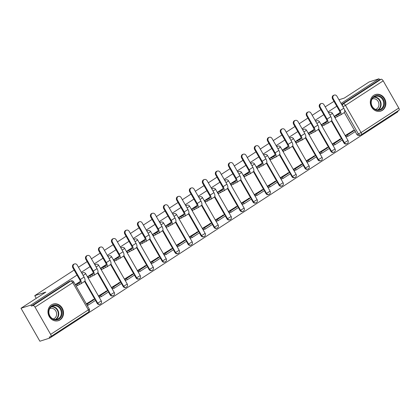 <?xml version="1.0" encoding="UTF-8"?>
<svg xmlns="http://www.w3.org/2000/svg" width="420" height="420" viewBox="0 0 420 420"><rect width="100%" height="100%" fill="white"/><g stroke="black" fill="none" stroke-linecap="round" stroke-linejoin="round"><path stroke-width="0.63" d="M82.068 273.562A2.231 1.969 -107.7 0 1 82.667 272.921A2.231 1.969 -107.7 0 1 83.092 272.722L82.546 272.895A2.231 1.969 72.3 0 0 82.12 273.1A2.231 1.969 72.3 0 0 81.9 273.268M95.051 265.12A2.231 1.969 -107.7 0 1 95.655 264.479A2.231 1.969 -107.7 0 1 96.075 264.28L95.529 264.453A2.231 1.969 72.3 0 0 95.109 264.658A2.231 1.969 72.3 0 0 94.883 264.826M108.04 256.678A2.231 1.969 -107.7 0 1 108.644 256.037A2.231 1.969 -107.7 0 1 109.064 255.838L108.517 256.011A2.231 1.969 72.3 0 0 108.098 256.211A2.231 1.969 72.3 0 0 107.872 256.384M121.028 248.236A2.231 1.969 -107.7 0 1 121.627 247.595A2.231 1.969 -107.7 0 1 122.047 247.396L121.501 247.569A2.231 1.969 72.3 0 0 121.081 247.769A2.231 1.969 72.3 0 0 120.86 247.942M134.012 239.794A2.231 1.969 -107.7 0 1 134.615 239.153A2.231 1.969 -107.7 0 1 135.035 238.954L134.489 239.127A2.231 1.969 72.3 0 0 134.069 239.327A2.231 1.969 72.3 0 0 133.844 239.5M147 231.352A2.231 1.969 -107.7 0 1 147.599 230.711A2.231 1.969 -107.7 0 1 148.024 230.512L147.478 230.685A2.231 1.969 72.3 0 0 147.053 230.885A2.231 1.969 72.3 0 0 146.832 231.058M159.983 222.91A2.231 1.969 -107.7 0 1 160.587 222.269A2.231 1.969 -107.7 0 1 161.007 222.07L160.461 222.243A2.231 1.969 72.3 0 0 160.041 222.442A2.231 1.969 72.3 0 0 159.815 222.616M172.972 214.468A2.231 1.969 -107.7 0 1 173.576 213.827A2.231 1.969 -107.7 0 1 173.996 213.623L173.45 213.801A2.231 1.969 72.3 0 0 173.03 214.001A2.231 1.969 72.3 0 0 172.804 214.174M185.96 206.021A2.231 1.969 -107.7 0 1 186.559 205.385A2.231 1.969 -107.7 0 1 186.984 205.18L186.438 205.359A2.231 1.969 72.3 0 0 186.013 205.559A2.231 1.969 72.3 0 0 185.792 205.732M198.944 197.578A2.231 1.969 -107.7 0 1 199.547 196.938A2.231 1.969 -107.7 0 1 199.967 196.739L199.421 196.917A2.231 1.969 72.3 0 0 199.001 197.117A2.231 1.969 72.3 0 0 198.776 197.284M211.932 189.137A2.231 1.969 -107.7 0 1 212.536 188.496A2.231 1.969 -107.7 0 1 212.956 188.297L212.41 188.47A2.231 1.969 72.3 0 0 211.99 188.674A2.231 1.969 72.3 0 0 211.764 188.843M224.921 180.695A2.231 1.969 -107.7 0 1 225.519 180.054A2.231 1.969 -107.7 0 1 225.939 179.855L225.398 180.028A2.231 1.969 72.3 0 0 224.973 180.233A2.231 1.969 72.3 0 0 224.753 180.401M237.904 172.253A2.231 1.969 -107.7 0 1 238.508 171.612A2.231 1.969 -107.7 0 1 238.928 171.412L238.382 171.586A2.231 1.969 72.3 0 0 237.962 171.785A2.231 1.969 72.3 0 0 237.736 171.959M250.892 163.81A2.231 1.969 -107.7 0 1 251.491 163.17A2.231 1.969 -107.7 0 1 251.916 162.971L251.37 163.144A2.231 1.969 72.3 0 0 250.945 163.343A2.231 1.969 72.3 0 0 250.724 163.517M263.875 155.369A2.231 1.969 -107.7 0 1 264.479 154.728A2.231 1.969 -107.7 0 1 264.899 154.528L264.353 154.702A2.231 1.969 72.3 0 0 263.933 154.901A2.231 1.969 72.3 0 0 263.708 155.075M276.864 146.927A2.231 1.969 -107.7 0 1 277.468 146.286A2.231 1.969 -107.7 0 1 277.888 146.087L277.342 146.26A2.231 1.969 72.3 0 0 276.922 146.459A2.231 1.969 72.3 0 0 276.696 146.633M289.853 138.484A2.231 1.969 -107.7 0 1 290.451 137.844A2.231 1.969 -107.7 0 1 290.876 137.645L290.33 137.818A2.231 1.969 72.3 0 0 289.905 138.017A2.231 1.969 72.3 0 0 289.685 138.191M302.836 130.042A2.231 1.969 -107.7 0 1 303.44 129.402A2.231 1.969 -107.7 0 1 303.86 129.197L303.314 129.376A2.231 1.969 72.3 0 0 302.894 129.575A2.231 1.969 72.3 0 0 302.668 129.749M315.824 121.595A2.231 1.969 -107.7 0 1 316.428 120.96A2.231 1.969 -107.7 0 1 316.848 120.755L316.302 120.934A2.231 1.969 72.3 0 0 315.882 121.133A2.231 1.969 72.3 0 0 315.656 121.306M328.813 113.153A2.231 1.969 -107.7 0 1 329.411 112.513A2.231 1.969 -107.7 0 1 329.837 112.313L329.291 112.492A2.231 1.969 72.3 0 0 328.865 112.691A2.231 1.969 72.3 0 0 328.645 112.859M382.379 110.334A8.694 7.686 72.3 0 0 385.04 99.53A8.694 7.686 72.3 0 0 375.433 94.558A8.694 7.686 72.3 0 0 373.79 95.335A8.694 7.686 72.3 0 0 371.128 106.139A8.694 7.686 72.3 0 0 380.735 111.116A8.694 7.686 72.3 0 0 382.379 110.334M60.044 319.882A8.694 7.686 72.3 0 0 62.706 309.078A8.694 7.686 72.3 0 0 53.099 304.106A8.694 7.686 72.3 0 0 51.455 304.883A8.694 7.686 72.3 0 0 48.794 315.688A8.694 7.686 72.3 0 0 58.401 320.665A8.694 7.686 72.3 0 0 60.044 319.882M77.033 275.084L30.875 305.093L21 308.254L39.884 341.229L49.76 338.069L397.897 111.746L397.567 111.169M338.971 99.776L344.332 98.059L369.138 81.931L379.013 78.771L341.066 103.441M336.767 106.234L328.083 111.883M323.778 114.676L315.094 120.325M310.795 123.123L302.106 128.767M297.806 131.565L289.123 137.209M284.818 140.007L276.134 145.651M271.834 148.449L263.146 154.093M258.846 156.891L250.163 162.535M245.858 165.333L237.174 170.977M232.874 173.775L224.191 179.419M219.886 182.217L211.202 187.866M206.897 190.659L198.214 196.308M193.914 199.101L185.231 204.75M180.925 207.548L172.242 213.192M167.942 215.99L159.254 221.634M154.954 224.432L146.27 230.076M141.965 232.874L133.282 238.518M128.982 241.316L120.299 246.96M115.993 249.758L107.31 255.402M103.005 258.2L94.322 263.849M90.022 266.642L81.338 272.291M333.979 101.372L325.195 106.843M21 308.254L45.806 292.126L34.745 295.669L74.151 270.05M78.451 267.251L87.134 261.608M91.439 258.809L100.123 253.166M104.428 250.367L113.111 244.724M117.411 241.925L126.095 236.282M130.399 233.483L139.083 227.84M143.383 225.041L152.072 219.398M156.371 216.599L165.055 210.95M169.36 208.157L178.043 202.508M182.343 199.715L191.032 194.066M195.332 191.268L204.015 185.624M208.32 182.826L217.004 177.182M221.303 174.384L229.987 168.74M234.292 165.942L242.975 160.298M247.28 157.5L255.964 151.856M260.264 149.058L268.947 143.414M273.252 140.616L281.935 134.972M286.235 132.174L294.924 126.525M299.224 123.732L307.907 118.083M312.212 115.29L320.896 109.641M49.76 338.069L49.208 337.108L50.746 336.614A2.231 1.013 -123 0 0 50.862 336.562A2.231 1.013 -123 0 0 50.636 334.378L35.054 307.167A2.231 1.013 -123 0 0 32.965 305.566L70.675 281.048A2.231 1.969 -107.7 0 1 71.096 280.849L69.557 281.342A2.231 1.969 -107.7 0 0 69.137 281.542L70.675 281.048A2.231 1.013 -123 0 1 72.765 282.655L35.054 307.167M30.875 305.093L31.427 306.054L32.965 305.566M379.013 78.771L379.565 79.732L381.103 79.238A2.231 1.013 57 0 1 383.197 80.845L345.487 105.362L361.069 132.568A2.231 1.013 57 0 1 361.289 134.752A2.231 1.013 57 0 1 361.174 134.809A2.231 1.969 -107.7 0 1 360.754 135.009L359.216 135.497A2.231 1.969 -107.7 0 1 356.869 134.458L355.21 131.56M354.464 130.252L344.321 112.544M383.197 80.845L398.78 108.05A2.231 1.013 57 0 1 399 110.239A2.231 1.013 57 0 1 398.885 110.292M340.043 112.544L334.588 116.093L335.412 117.537L336.142 117.064M353.209 130.657L345.597 135.324L346.469 136.736M340.221 139.099L332.614 143.766L333.48 145.178M327.059 120.992L321.599 124.535L322.429 125.979L323.159 125.507M327.233 147.541L319.625 152.208L320.492 153.62M314.071 129.434L308.616 132.983L309.44 134.421L310.17 133.948M314.249 155.983L306.637 160.65L307.508 162.067M301.088 137.876L295.627 141.424L296.452 142.863L297.181 142.391M301.261 164.425L293.654 169.092L294.52 170.51M288.099 146.317L282.639 149.867L283.469 151.305L284.198 150.833M288.272 172.867L280.665 177.534L281.531 178.952M275.111 154.76L269.656 158.309L270.48 159.752L271.21 159.275M275.289 181.309L267.682 185.976L268.548 187.394M262.127 163.202L256.667 166.751L257.491 168.194L258.227 167.716M262.3 189.756L254.693 194.418L255.559 195.835M249.139 171.644L243.679 175.192L244.508 176.636L245.238 176.159M249.317 198.198L241.705 202.865L242.576 204.278M236.15 180.085L230.696 183.635L231.52 185.078L232.25 184.601M236.329 206.64L228.722 211.307L229.588 212.72M223.167 188.528L217.707 192.077L218.531 193.52L219.266 193.042M223.34 215.082L215.733 219.749L216.599 221.162M210.178 196.975L204.724 200.519L205.548 201.962L206.278 201.49M210.357 223.524L202.745 228.191L203.616 229.603M197.195 205.417L191.735 208.96L192.559 210.404L193.289 209.932M197.369 231.966L189.761 236.633L190.628 238.046M184.207 213.859L178.747 217.408L179.576 218.846L180.306 218.374M184.38 240.408L176.773 245.075L177.639 246.493M171.218 222.301L165.764 225.85L166.588 227.288L167.317 226.816M171.397 248.85L163.784 253.517L164.656 254.935M158.235 230.743L152.775 234.292L153.599 235.73L154.334 235.258M158.408 257.292L150.801 261.959L151.667 263.377M145.247 239.185L139.786 242.734L140.616 244.178L141.346 243.7M145.425 265.734L137.812 270.401L138.679 271.819M132.258 247.627L126.803 251.176L127.627 252.62L128.357 252.142M132.436 274.181L124.829 278.843L125.695 280.261M119.275 256.069L113.815 259.618L114.639 261.062L115.374 260.584M119.448 282.623L111.841 287.291L112.707 288.703M106.286 264.511L100.826 268.06L101.656 269.504L102.386 269.026M106.465 291.065L98.852 295.733L99.724 297.145M93.303 272.953L87.843 276.502L88.667 277.945L89.397 277.468M93.476 299.507L86.32 303.881M97.141 303.308L97.687 303.135A2.231 1.969 -107.7 0 0 100.028 304.175L99.482 304.353A2.231 1.969 72.3 0 1 97.141 303.308L95.482 300.41M94.731 299.103L84.588 281.395M110.124 294.866L110.67 294.693A2.231 1.969 -107.7 0 0 113.017 295.733L112.471 295.906A2.231 1.969 72.3 0 1 110.124 294.866L108.465 291.968M107.72 290.661L97.577 272.953M123.113 286.424L123.659 286.251A2.231 1.969 -107.7 0 0 126.005 287.291L125.459 287.464A2.231 1.969 72.3 0 1 123.113 286.424L121.454 283.526M120.703 282.219L110.56 264.511M136.101 277.982L136.647 277.809A2.231 1.969 -107.7 0 0 138.989 278.849L138.442 279.022A2.231 1.969 72.3 0 1 136.101 277.982L134.437 275.084M133.691 273.777L123.548 256.064M149.084 269.54L149.63 269.367A2.231 1.969 -107.7 0 0 151.977 270.406L151.431 270.58A2.231 1.969 72.3 0 1 149.084 269.54L147.425 266.642M146.68 265.335L136.537 247.622M162.073 261.098L162.619 260.925A2.231 1.969 -107.7 0 0 164.96 261.965L164.419 262.138A2.231 1.969 72.3 0 1 162.073 261.098L160.414 258.2M159.663 256.893L149.52 239.179M175.061 252.656L175.607 252.478A2.231 1.969 -107.7 0 0 177.949 253.523L177.403 253.696A2.231 1.969 72.3 0 1 175.061 252.656L173.397 249.758M172.652 248.451L162.509 230.738M188.044 244.214L188.591 244.036A2.231 1.969 -107.7 0 0 190.937 245.081L190.391 245.254A2.231 1.969 72.3 0 1 188.044 244.214L186.386 241.311M185.64 240.009L175.492 222.296M201.033 235.767L201.579 235.594A2.231 1.969 -107.7 0 0 203.921 236.633L203.375 236.812A2.231 1.969 72.3 0 1 201.033 235.767L199.374 232.869M198.623 231.567L188.48 213.853M214.016 227.325L214.562 227.152A2.231 1.969 -107.7 0 0 216.909 228.191L216.363 228.37A2.231 1.969 72.3 0 1 214.016 227.325L212.357 224.427M211.612 223.12L201.469 205.412M227.005 218.883L227.551 218.71A2.231 1.969 -107.7 0 0 229.898 219.749L229.352 219.928A2.231 1.969 72.3 0 1 227.005 218.883L225.346 215.985M224.595 214.678L214.452 196.97M239.993 210.441L240.539 210.268A2.231 1.969 -107.7 0 0 242.881 211.307L242.335 211.481A2.231 1.969 72.3 0 1 239.993 210.441L238.334 207.543M237.584 206.236L227.441 188.528M252.977 201.999L253.523 201.826A2.231 1.969 -107.7 0 0 255.869 202.865L255.323 203.039A2.231 1.969 72.3 0 1 252.977 201.999L251.317 199.101M250.572 197.794L240.429 180.085M265.965 193.557L266.511 193.384A2.231 1.969 -107.7 0 0 268.858 194.423L268.312 194.597A2.231 1.969 72.3 0 1 265.965 193.557L264.306 190.659M263.555 189.352L253.412 171.638M278.954 185.115L279.5 184.942A2.231 1.969 -107.7 0 0 281.841 185.981L281.295 186.155A2.231 1.969 72.3 0 1 278.954 185.115L277.289 182.217M276.544 180.91L266.401 163.196M291.937 176.673L292.483 176.495A2.231 1.969 -107.7 0 0 294.83 177.539L294.284 177.713A2.231 1.969 72.3 0 1 291.937 176.673L290.278 173.775M289.532 172.468L279.384 154.754M304.925 168.231L305.471 168.053A2.231 1.969 -107.7 0 0 307.813 169.097L307.267 169.271A2.231 1.969 72.3 0 1 304.925 168.231L303.266 165.333M302.516 164.026L292.373 146.312M317.914 159.789L318.455 159.611A2.231 1.969 -107.7 0 0 320.801 160.655L320.255 160.828A2.231 1.969 72.3 0 1 317.914 159.789L316.25 156.886M315.504 155.584L305.361 137.87M330.897 151.342L331.443 151.168A2.231 1.969 -107.7 0 0 333.79 152.208L333.244 152.387A2.231 1.969 72.3 0 1 330.897 151.342L329.238 148.444M328.487 147.142L318.344 129.428M343.885 142.9L344.431 142.727A2.231 1.969 -107.7 0 0 346.773 143.766L346.227 143.945A2.231 1.969 72.3 0 1 343.885 142.9L342.227 140.002M341.476 138.695L331.333 120.986M36.267 298.331L34.745 295.669M80.314 281.4L75.306 284.655M31.427 306.054L69.137 281.542M379.565 79.732L341.854 104.249A2.231 1.969 72.3 0 0 341.628 104.417M76.13 286.094L76.414 285.915M332.561 98.889A2.51 2.216 -107.7 0 1 333.669 95.288L334.315 95.078A2.51 2.216 72.3 0 0 333.207 98.684L340.058 110.654A4.457 2.026 57 0 1 340.505 115.028A4.457 2.026 57 0 1 340.279 115.133L339.208 115.474L338.494 114.224L339.56 113.883A3.008 1.365 -123 0 0 339.717 113.815A3.008 1.365 -123 0 0 339.413 110.859L332.561 98.889L333.207 98.684M340.505 115.028L344.253 112.592A4.457 2.026 57 0 0 343.807 108.218L336.95 96.248A2.51 2.216 72.3 0 0 334.315 95.078M334.63 116.067L336.661 115.416L337.381 116.666L339.208 115.474M336.661 115.416L338.494 114.224M348.007 136.243L355.415 131.429L354.695 130.179L347.288 134.993L348.007 136.243L346.416 136.752M345.702 135.503L347.288 134.993M352.359 130.924L354.695 130.179M337.381 116.666L335.296 117.332M384.41 103.042A7.523 6.652 -107.7 0 1 378.094 110.408A7.523 6.652 -107.7 0 1 370.96 102.884A7.523 6.652 -107.7 0 1 377.276 95.519A7.523 6.652 -107.7 0 1 384.41 103.042M371.212 102.968A6.967 6.158 72.3 0 0 379.559 109.678A6.967 6.158 72.3 0 0 383.665 103.115A6.967 6.158 72.3 0 0 375.317 96.406A6.967 6.158 72.3 0 0 371.212 102.968M372.146 98.984A5.486 4.851 -107.7 0 1 372.377 98.905A5.486 4.851 -107.7 0 1 378.95 104.186A5.486 4.851 -107.7 0 1 375.721 109.352A5.486 4.851 -107.7 0 1 375.485 109.421M379.643 111.368A8.636 7.639 72.3 0 0 380.32 111.19A8.636 7.639 72.3 0 0 385.408 103.058A8.636 7.639 72.3 0 0 375.055 94.736A8.636 7.639 72.3 0 0 374.399 94.983M62.076 312.59A7.523 6.652 -107.7 0 1 55.76 319.956A7.523 6.652 -107.7 0 1 48.631 312.433A7.523 6.652 -107.7 0 1 54.947 305.067A7.523 6.652 -107.7 0 1 62.076 312.59M48.877 312.517A6.967 6.158 72.3 0 0 57.23 319.226A6.967 6.158 72.3 0 0 61.331 312.664A6.967 6.158 72.3 0 0 52.983 305.954A6.967 6.158 72.3 0 0 48.877 312.517M49.812 308.532A5.486 4.851 -107.7 0 1 50.043 308.453A5.486 4.851 -107.7 0 1 56.621 313.735A5.486 4.851 -107.7 0 1 53.387 318.901A5.486 4.851 -107.7 0 1 53.151 318.969M57.309 320.917A8.636 7.639 72.3 0 0 57.986 320.738A8.636 7.639 72.3 0 0 63.074 312.606A8.636 7.639 72.3 0 0 52.721 304.285A8.636 7.639 72.3 0 0 52.07 304.531M319.573 107.336A2.51 2.216 -107.7 0 1 320.681 103.73L321.326 103.52A2.51 2.216 72.3 0 0 320.219 107.126L327.075 119.096A4.457 2.026 57 0 1 327.516 123.47A4.457 2.026 57 0 1 327.29 123.58L326.225 123.921L325.505 122.672L326.576 122.325A3.008 1.365 -123 0 0 326.729 122.257A3.008 1.365 -123 0 0 326.429 119.301L319.573 107.336L320.219 107.126M327.516 123.47L331.264 121.034A4.457 2.026 57 0 0 330.818 116.66L323.962 104.69A2.51 2.216 72.3 0 0 321.326 103.52M321.641 124.509L323.678 123.858L324.392 125.108L326.225 123.921M323.678 123.858L325.505 122.672M335.018 144.69L342.426 139.871L341.712 138.621L334.304 143.441L335.018 144.69L333.433 145.194M332.714 143.945L334.304 143.441M339.376 139.372L341.712 138.621M324.392 125.108L322.308 125.774M306.584 115.778A2.51 2.216 -107.7 0 1 307.697 112.172L308.338 111.962A2.51 2.216 72.3 0 0 307.23 115.568L314.087 127.538A4.457 2.026 57 0 1 314.533 131.911A4.457 2.026 57 0 1 314.302 132.022L313.236 132.363L312.522 131.114L313.588 130.772A3.008 1.365 -123 0 0 313.74 130.699A3.008 1.365 -123 0 0 313.441 127.743L306.584 115.778L307.23 115.568M314.533 131.911L318.276 129.476A4.457 2.026 57 0 0 317.83 125.102L310.979 113.132A2.51 2.216 72.3 0 0 308.338 111.962M308.658 132.951L310.69 132.3L311.404 133.549L313.236 132.363M310.69 132.3L312.522 131.114M322.03 153.132L329.443 148.312L328.724 147.063L321.316 151.883L322.03 153.132L320.444 153.636M319.73 152.387L321.316 151.883M326.387 147.814L328.724 147.063M311.404 133.549L309.325 134.216M293.601 124.22A2.51 2.216 -107.7 0 1 294.709 120.614L295.355 120.409A2.51 2.216 72.3 0 0 294.247 124.01L301.098 135.98A4.457 2.026 57 0 1 301.544 140.353A4.457 2.026 57 0 1 301.319 140.464L300.253 140.805L299.534 139.555L300.599 139.214A3.008 1.365 -123 0 0 300.757 139.141A3.008 1.365 -123 0 0 300.452 136.19L293.601 124.22L294.247 124.01M301.544 140.353L305.293 137.917A4.457 2.026 57 0 0 304.846 133.544L297.99 121.58A2.51 2.216 72.3 0 0 295.355 120.409M295.669 141.398L297.701 140.742L298.421 141.997L300.253 140.805M297.701 140.742L299.534 139.555M309.046 161.574L316.454 156.755L315.74 155.505L308.327 160.325L309.046 161.574L307.456 162.083M306.742 160.828L308.327 160.325M313.399 156.256L315.74 155.505M298.421 141.997L296.336 142.663M280.613 132.662A2.51 2.216 -107.7 0 1 281.72 129.055L282.366 128.851A2.51 2.216 72.3 0 0 281.258 132.458L288.115 144.422A4.457 2.026 57 0 1 288.556 148.796A4.457 2.026 57 0 1 288.33 148.906L287.264 149.247L286.55 147.998L287.616 147.656A3.008 1.365 -123 0 0 287.768 147.583A3.008 1.365 -123 0 0 287.469 144.632L280.613 132.662L281.258 132.458M288.556 148.796L292.304 146.359A4.457 2.026 57 0 0 291.858 141.986L285.007 130.022A2.51 2.216 72.3 0 0 282.366 128.851M282.681 149.84L284.718 149.189L285.432 150.439L287.264 149.247M284.718 149.189L286.55 147.998M296.058 170.016L303.466 165.197L302.752 163.947L295.344 168.767L296.058 170.016L294.473 170.525M293.753 169.276L295.344 168.767M300.416 164.698L302.752 163.947M285.432 150.439L283.348 151.106M267.624 141.104A2.51 2.216 -107.7 0 1 268.737 137.498L269.383 137.293A2.51 2.216 72.3 0 0 268.27 140.9L275.126 152.864A4.457 2.026 57 0 1 275.572 157.238A4.457 2.026 57 0 1 275.342 157.348L274.276 157.689L273.562 156.44L274.627 156.098A3.008 1.365 -123 0 0 274.78 156.025A3.008 1.365 -123 0 0 274.481 153.074L267.624 141.104L268.27 140.9M275.572 157.238L279.316 154.807A4.457 2.026 57 0 0 278.875 150.434L272.018 138.464A2.51 2.216 72.3 0 0 269.383 137.293M269.698 158.282L271.73 157.631L272.444 158.881L274.276 157.689M271.73 157.631L273.562 156.44M283.07 178.458L290.483 173.644L289.763 172.394L282.356 177.209L283.07 178.458L281.484 178.967M280.77 177.718L282.356 177.209M287.427 173.14L289.763 172.394M272.444 158.881L270.365 159.547M254.641 149.546A2.51 2.216 -107.7 0 1 255.749 145.94L256.394 145.735A2.51 2.216 72.3 0 0 255.287 149.341L262.138 161.311A4.457 2.026 57 0 1 262.584 165.685A4.457 2.026 57 0 1 262.358 165.79L261.293 166.131L260.573 164.882L261.644 164.54A3.008 1.365 -123 0 0 261.797 164.467A3.008 1.365 -123 0 0 261.497 161.516L254.641 149.546L255.287 149.341M262.584 165.685L266.333 163.249A4.457 2.026 57 0 0 265.886 158.876L259.03 146.905A2.51 2.216 72.3 0 0 256.394 145.735M256.709 166.724L258.741 166.073L259.46 167.323L261.293 166.131M258.741 166.073L260.573 164.882M270.086 186.9L277.494 182.086L276.78 180.836L269.367 185.651L270.086 186.9L268.501 187.409M267.781 186.16L269.367 185.651M274.439 181.582L276.78 180.836M259.46 167.323L257.376 167.99M241.652 157.988A2.51 2.216 -107.7 0 1 242.76 154.382L243.406 154.177A2.51 2.216 72.3 0 0 242.298 157.784L249.155 169.754A4.457 2.026 57 0 1 249.601 174.127A4.457 2.026 57 0 1 249.37 174.232L248.304 174.573L247.59 173.323L248.656 172.982A3.008 1.365 -123 0 0 248.808 172.909A3.008 1.365 -123 0 0 248.509 169.958L241.652 157.988L242.298 157.784M249.601 174.127L253.344 171.691A4.457 2.026 57 0 0 252.898 167.317L246.047 155.347A2.51 2.216 72.3 0 0 243.406 154.177M243.721 175.166L245.758 174.515L246.472 175.765L248.304 174.573M245.758 174.515L247.59 173.323M257.098 195.342L264.505 190.528L263.791 189.278L256.384 194.093L257.098 195.342L255.512 195.851M254.798 194.602L256.384 194.093M261.455 190.024L263.791 189.278M246.472 175.765L244.388 176.431M228.669 166.43A2.51 2.216 -107.7 0 1 229.777 162.823L230.422 162.619A2.51 2.216 72.3 0 0 229.309 166.226L236.166 178.196A4.457 2.026 57 0 1 236.612 182.569A4.457 2.026 57 0 1 236.387 182.674L235.316 183.015L234.602 181.766L235.667 181.424A3.008 1.365 -123 0 0 235.825 181.351A3.008 1.365 -123 0 0 235.52 178.4L228.669 166.43L229.309 166.226M236.612 182.569L240.361 180.133A4.457 2.026 57 0 0 239.915 175.76L233.058 163.79A2.51 2.216 72.3 0 0 230.422 162.619M230.738 183.608L232.769 182.957L233.489 184.207L235.316 183.015M232.769 182.957L234.602 181.766M244.109 203.784L251.522 198.97L250.803 197.72L243.395 202.535L244.109 203.784L242.524 204.293M241.81 203.044L243.395 202.535M248.467 198.466L250.803 197.72M233.489 184.207L231.404 184.874M215.68 174.872A2.51 2.216 -107.7 0 1 216.788 171.266L217.434 171.061A2.51 2.216 72.3 0 0 216.326 174.667L223.183 186.638A4.457 2.026 57 0 1 223.624 191.011A4.457 2.026 57 0 1 223.398 191.116L222.332 191.457L221.613 190.208L222.684 189.866A3.008 1.365 -123 0 0 222.836 189.793A3.008 1.365 -123 0 0 222.537 186.842L215.68 174.872L216.326 174.667M223.624 191.011L227.372 188.575A4.457 2.026 57 0 0 226.926 184.202L220.07 172.232A2.51 2.216 72.3 0 0 217.434 171.061M217.749 192.05L219.786 191.399L220.5 192.649L222.332 191.457M219.786 191.399L221.613 190.208M231.126 212.226L238.534 207.412L237.82 206.162L230.412 210.977L231.126 212.226L229.541 212.735M228.821 211.486L230.412 210.977M235.478 206.908L237.82 206.162M220.5 192.649L218.416 193.316M202.692 183.314A2.51 2.216 -107.7 0 1 203.805 179.713L204.446 179.503A2.51 2.216 72.3 0 0 203.338 183.109L210.194 195.079A4.457 2.026 57 0 1 210.641 199.453A4.457 2.026 57 0 1 210.41 199.558L209.344 199.899L208.63 198.65L209.696 198.308A3.008 1.365 -123 0 0 209.848 198.24A3.008 1.365 -123 0 0 209.548 195.284L202.692 183.314L203.338 183.109M210.641 199.453L214.384 197.017A4.457 2.026 57 0 0 213.938 192.644L207.086 180.673A2.51 2.216 72.3 0 0 204.446 179.503M204.761 200.492L206.797 199.841L207.512 201.091L209.344 199.899M206.797 199.841L208.63 198.65M218.138 220.673L225.545 215.854L224.831 214.604L217.423 219.418L218.138 220.673L216.552 221.177M215.838 219.928L217.423 219.418M222.495 215.355L224.831 214.604M207.512 201.091L205.433 201.758M189.709 191.762A2.51 2.216 -107.7 0 1 190.816 188.155L191.462 187.945A2.51 2.216 72.3 0 0 190.355 191.552L197.206 203.522A4.457 2.026 57 0 1 197.652 207.895A4.457 2.026 57 0 1 197.426 208.005L196.361 208.346L195.641 207.097L196.707 206.756A3.008 1.365 -123 0 0 196.865 206.682A3.008 1.365 -123 0 0 196.56 203.726L189.709 191.762L190.355 191.552M197.652 207.895L201.401 205.459A4.457 2.026 57 0 0 200.954 201.085L194.098 189.116A2.51 2.216 72.3 0 0 191.462 187.945M191.777 208.934L193.809 208.283L194.528 209.533L196.361 208.346M193.809 208.283L195.641 207.097M205.154 229.115L212.562 224.296L211.843 223.046L204.435 227.866L205.154 229.115L203.564 229.619M202.85 228.37L204.435 227.866M209.507 223.797L211.843 223.046M194.528 209.533L192.444 210.2M176.72 200.203A2.51 2.216 -107.7 0 1 177.828 196.597L178.474 196.387A2.51 2.216 72.3 0 0 177.366 199.994L184.222 211.964A4.457 2.026 57 0 1 184.663 216.337A4.457 2.026 57 0 1 184.438 216.447L183.372 216.788L182.658 215.539L183.724 215.197A3.008 1.365 -123 0 0 183.876 215.124A3.008 1.365 -123 0 0 183.577 212.173L176.72 200.203L177.366 199.994M184.663 216.337L188.412 213.901A4.457 2.026 57 0 0 187.966 209.528L181.109 197.558A2.51 2.216 72.3 0 0 178.474 196.387M178.789 217.376L180.826 216.725L181.54 217.975L183.372 216.788M180.826 216.725L182.658 215.539M192.166 237.557L199.573 232.738L198.859 231.488L191.452 236.308L192.166 237.557L190.58 238.061M189.861 236.812L191.452 236.308M196.523 232.239L198.859 231.488M181.54 217.975L179.456 218.642M163.732 208.646A2.51 2.216 -107.7 0 1 164.845 205.039L165.485 204.834A2.51 2.216 72.3 0 0 164.378 208.435L171.234 220.406A4.457 2.026 57 0 1 171.68 224.779A4.457 2.026 57 0 1 171.449 224.889L170.384 225.23L169.669 223.981L170.735 223.64A3.008 1.365 -123 0 0 170.888 223.566A3.008 1.365 -123 0 0 170.588 220.616L163.732 208.646L164.378 208.435M171.68 224.779L175.423 222.343A4.457 2.026 57 0 0 174.983 217.97L168.126 206.005A2.51 2.216 72.3 0 0 165.485 204.834M165.805 225.823L167.837 225.172L168.551 226.422L170.384 225.23M167.837 225.172L169.669 223.981M179.177 245.999L186.59 241.18L185.871 239.93L178.463 244.75L179.177 245.999L177.592 246.509M176.878 245.254L178.463 244.75M183.535 240.681L185.871 239.93M168.551 226.422L166.472 227.089M150.749 217.088A2.51 2.216 -107.7 0 1 151.856 213.481L152.502 213.276A2.51 2.216 72.3 0 0 151.394 216.883L158.246 228.847A4.457 2.026 57 0 1 158.692 233.221A4.457 2.026 57 0 1 158.466 233.331L157.4 233.672L156.681 232.423L157.747 232.082A3.008 1.365 -123 0 0 157.904 232.008A3.008 1.365 -123 0 0 157.6 229.058L150.749 217.088L151.394 216.883M158.692 233.221L162.44 230.79A4.457 2.026 57 0 0 161.994 226.417L155.138 214.447A2.51 2.216 72.3 0 0 152.502 213.276M152.817 234.266L154.849 233.615L155.568 234.864L157.4 233.672M154.849 233.615L156.681 232.423M166.194 254.441L173.602 249.622L172.888 248.372L165.475 253.192L166.194 254.441L164.609 254.951M163.889 253.701L165.475 253.192M170.546 249.123L172.888 248.372M155.568 234.864L153.484 235.531M137.76 225.53A2.51 2.216 -107.7 0 1 138.868 221.923L139.514 221.718A2.51 2.216 72.3 0 0 138.406 225.325L145.262 237.295A4.457 2.026 57 0 1 145.709 241.663A4.457 2.026 57 0 1 145.478 241.773L144.412 242.114L143.698 240.865L144.764 240.524A3.008 1.365 -123 0 0 144.916 240.45A3.008 1.365 -123 0 0 144.617 237.5L137.76 225.53L138.406 225.325M145.709 241.663L149.452 239.232A4.457 2.026 57 0 0 149.006 234.859L142.154 222.889A2.51 2.216 72.3 0 0 139.514 221.718M139.828 242.708L141.866 242.056L142.579 243.306L144.412 242.114M141.866 242.056L143.698 240.865M153.206 262.883L160.613 258.069L159.899 256.82L152.492 261.634L153.206 262.883L151.62 263.392M150.906 262.143L152.492 261.634M157.563 257.565L159.899 256.82M142.579 243.306L140.495 243.973M124.777 233.972A2.51 2.216 -107.7 0 1 125.885 230.365L126.53 230.16A2.51 2.216 72.3 0 0 125.417 233.767L132.274 245.737A4.457 2.026 57 0 1 132.72 250.11A4.457 2.026 57 0 1 132.494 250.215L131.423 250.556L130.709 249.307L131.775 248.966A3.008 1.365 -123 0 0 131.927 248.892A3.008 1.365 -123 0 0 131.628 245.941L124.777 233.972L125.417 233.767M132.72 250.11L136.463 247.674A4.457 2.026 57 0 0 136.022 243.301L129.166 231.331A2.51 2.216 72.3 0 0 126.53 230.16M126.845 251.15L128.877 250.499L129.596 251.748L131.423 250.556M128.877 250.499L130.709 249.307M140.217 271.325L147.63 266.511L146.911 265.262L139.503 270.076L140.217 271.325L138.632 271.834M137.917 270.585L139.503 270.076M144.575 266.007L146.911 265.262M129.596 251.748L127.512 252.415M111.788 242.414A2.51 2.216 -107.7 0 1 112.896 238.807L113.542 238.602A2.51 2.216 72.3 0 0 112.434 242.209L119.285 254.179A4.457 2.026 57 0 1 119.732 258.552A4.457 2.026 57 0 1 119.506 258.657L118.44 258.998L117.721 257.749L118.792 257.408A3.008 1.365 -123 0 0 118.944 257.334A3.008 1.365 -123 0 0 118.645 254.384L111.788 242.414L112.434 242.209M119.732 258.552L123.48 256.116A4.457 2.026 57 0 0 123.034 251.743L116.177 239.773A2.51 2.216 72.3 0 0 113.542 238.602M113.857 259.591L115.894 258.941L116.608 260.19L118.44 258.998M115.894 258.941L117.721 257.749M127.234 279.767L134.642 274.953L133.928 273.704L126.514 278.518L127.234 279.767L125.648 280.276M124.929 279.027L126.514 278.518M131.586 274.449L133.928 273.704M116.608 260.19L114.523 260.857M98.8 250.856A2.51 2.216 -107.7 0 1 99.908 247.249L100.553 247.044A2.51 2.216 72.3 0 0 99.445 250.651L106.302 262.621A4.457 2.026 57 0 1 106.748 266.994A4.457 2.026 57 0 1 106.517 267.099L105.452 267.44L104.738 266.191L105.803 265.85A3.008 1.365 -123 0 0 105.956 265.776A3.008 1.365 -123 0 0 105.656 262.826L98.8 250.856L99.445 250.651M106.748 266.994L110.492 264.558A4.457 2.026 57 0 0 110.045 260.185L103.194 248.215A2.51 2.216 72.3 0 0 100.553 247.044M100.868 268.034L102.905 267.382L103.619 268.632L105.452 267.44M102.905 267.382L104.738 266.191M114.245 288.209L121.653 283.395L120.939 282.145L113.531 286.96L114.245 288.209L112.66 288.719M111.946 287.469L113.531 286.96M118.603 282.891L120.939 282.145M103.619 268.632L101.54 269.299M85.817 259.298A2.51 2.216 -107.7 0 1 86.924 255.696L87.57 255.486A2.51 2.216 72.3 0 0 86.462 259.093L93.314 271.063A4.457 2.026 57 0 1 93.76 275.436A4.457 2.026 57 0 1 93.534 275.541L92.463 275.882L91.749 274.633L92.815 274.292A3.008 1.365 -123 0 0 92.972 274.218A3.008 1.365 -123 0 0 92.668 271.268L85.817 259.298L86.462 259.093M93.76 275.436L97.508 273A4.457 2.026 57 0 0 97.062 268.627L90.206 256.657A2.51 2.216 72.3 0 0 87.57 255.486M87.885 276.476L89.917 275.825L90.636 277.074L92.463 275.882M89.917 275.825L91.749 274.633M101.262 296.651L108.67 291.837L107.951 290.588L100.543 295.402L101.262 296.651L99.671 297.161M98.957 295.911L100.543 295.402M105.614 291.333L107.951 290.588M90.636 277.074L88.552 277.741M72.828 267.745A2.51 2.216 -107.7 0 1 73.936 264.138L74.582 263.928A2.51 2.216 72.3 0 0 73.474 267.535L80.33 279.505A4.457 2.026 57 0 1 80.771 283.878A4.457 2.026 57 0 1 80.545 283.983L79.48 284.33L78.761 283.075L79.832 282.733A3.008 1.365 -123 0 0 79.984 282.665A3.008 1.365 -123 0 0 79.684 279.709L72.828 267.745L73.474 267.535M80.771 283.878L84.52 281.442A4.457 2.026 57 0 0 84.073 277.069L77.217 265.099A2.51 2.216 72.3 0 0 74.582 263.928M75.374 284.765L76.933 284.267L77.648 285.516L79.48 284.33M76.933 284.267L78.761 283.075M88.273 305.099L95.681 300.279L94.967 299.03L87.559 303.844L88.273 305.099L87.208 305.435M86.494 304.185L87.559 303.844M92.631 299.78L94.967 299.03M77.648 285.516L76.088 286.015M50.636 334.378L88.347 309.86L72.765 282.655L73.71 281.862A2.231 2.231 0 0 0 71.096 280.849M356.869 134.458L358.407 133.964L344.442 109.578M399 110.239L361.289 134.752A2.231 2.231 0 0 1 360.754 135.009A2.231 1.969 -107.7 0 1 358.407 133.964L361.069 132.568L398.78 108.05M100.028 304.175A2.231 2.231 0 0 0 101.283 300.946L97.687 303.135L84.94 280.88M113.017 295.733A2.231 2.231 0 0 0 114.272 292.504L110.67 294.693L97.928 272.438M126.005 287.291A2.231 2.231 0 0 0 127.26 284.062L123.659 286.251L110.912 263.996M138.989 278.849A2.231 2.231 0 0 0 140.243 275.62L136.647 277.809L123.9 255.554M151.977 270.406A2.231 2.231 0 0 0 153.232 267.173L149.63 269.367L136.889 247.112M164.96 261.965A2.231 2.231 0 0 0 166.22 258.731L162.619 260.925L149.872 238.665M177.949 253.523A2.231 2.231 0 0 0 179.203 250.289L175.607 252.478L162.86 230.223M190.937 245.081A2.231 2.231 0 0 0 192.192 241.847L188.591 244.036L175.844 221.781M203.921 236.633A2.231 2.231 0 0 0 205.175 233.405L201.579 235.594L188.832 213.339M216.909 228.191A2.231 2.231 0 0 0 218.164 224.963L214.562 227.152L201.821 204.897M229.898 219.749A2.231 2.231 0 0 0 231.152 216.521L227.551 218.71L214.804 196.455M242.881 211.307A2.231 2.231 0 0 0 244.136 208.078L240.539 210.268L227.792 188.013M255.869 202.865A2.231 2.231 0 0 0 257.124 199.637L253.523 201.826L240.781 179.571M268.858 194.423A2.231 2.231 0 0 0 270.113 191.195L266.511 193.384L253.764 171.129M281.841 185.981A2.231 2.231 0 0 0 283.096 182.747L279.5 184.942L266.752 162.687M294.83 177.539A2.231 2.231 0 0 0 296.084 174.305L292.483 176.495L279.736 154.24M307.813 169.097A2.231 2.231 0 0 0 309.068 165.863L305.471 168.053L292.724 145.798M320.801 160.655A2.231 2.231 0 0 0 322.056 157.421L318.455 159.611L305.713 137.356M333.79 152.208A2.231 2.231 0 0 0 335.044 148.979L331.443 151.168L318.696 128.914M346.773 143.766A2.231 2.231 0 0 0 348.028 140.537L344.431 142.727L331.685 120.472M329.899 115.054L332.446 113.332A2.231 2.231 0 0 0 329.837 112.313M316.911 123.496L319.463 121.774A2.231 2.231 0 0 0 316.848 120.755M303.923 131.938L306.474 130.216A2.231 2.231 0 0 0 303.86 129.197M290.939 140.38L293.491 138.658A2.231 2.231 0 0 0 290.876 137.645M277.951 148.822L280.502 147.1A2.231 2.231 0 0 0 277.888 146.087M264.962 157.264L267.514 155.542A2.231 2.231 0 0 0 264.899 154.528M251.979 165.706L254.531 163.984A2.231 2.231 0 0 0 251.916 162.971M238.991 174.148L241.542 172.426A2.231 2.231 0 0 0 238.928 171.412M226.002 182.59L228.553 180.868A2.231 2.231 0 0 0 225.939 179.855M213.019 191.037L215.57 189.315A2.231 2.231 0 0 0 212.956 188.297M200.03 199.479L202.582 197.757A2.231 2.231 0 0 0 199.967 196.739M187.047 207.921L189.593 206.199A2.231 2.231 0 0 0 186.984 205.18M174.059 216.363L176.61 214.641A2.231 2.231 0 0 0 173.996 213.623M161.07 224.805L163.622 223.083A2.231 2.231 0 0 0 161.007 222.07M148.087 233.247L150.638 231.525A2.231 2.231 0 0 0 148.024 230.512M135.098 241.689L137.65 239.967A2.231 2.231 0 0 0 135.035 238.954M122.11 250.131L124.661 248.409A2.231 2.231 0 0 0 122.047 247.396M109.127 258.573L111.678 256.851A2.231 2.231 0 0 0 109.064 255.838M96.138 267.015L98.689 265.293A2.231 2.231 0 0 0 96.075 264.28M83.155 275.462L85.701 273.74A2.231 2.231 0 0 0 83.092 272.722M342.547 106.024A2.231 1.969 -107.7 0 1 343.392 103.756L381.103 79.238M341.854 104.249L343.392 103.756A2.231 1.013 -123 0 1 345.487 105.362L342.946 106.717M50.862 336.562L88.573 312.044A2.231 2.231 0 0 0 89.292 309.068L88.347 309.86A2.231 1.013 57 0 1 88.573 312.044A2.231 1.013 57 0 1 88.457 312.102M339.843 113.699L339.56 113.883M343.807 108.218L340.058 110.654M374.073 96.983A6.967 6.158 -107.7 0 1 381.082 103.945A6.967 6.158 -107.7 0 1 378.215 109.93M377.648 109.935A6.736 5.959 72.3 0 0 380.63 104.023A6.736 5.959 72.3 0 0 373.611 97.309M51.744 306.532A6.967 6.158 -107.7 0 1 58.748 313.493A6.967 6.158 -107.7 0 1 55.886 319.478M55.319 319.483A6.736 5.959 72.3 0 0 58.296 313.567A6.736 5.959 72.3 0 0 51.277 306.857M326.855 122.147L326.576 122.325M330.818 116.66L327.075 119.096M313.871 130.589L313.588 130.772M317.83 125.102L314.087 127.538M300.883 139.03L300.599 139.214M304.846 133.544L301.098 135.98M287.899 147.472L287.616 147.656M291.858 141.986L288.115 144.422M274.911 155.915L274.627 156.098M278.875 150.434L275.126 152.864M261.923 164.357L261.644 164.54M265.886 158.876L262.138 161.311M248.939 172.798L248.656 172.982M252.898 167.317L249.155 169.754M235.951 181.241L235.667 181.424M239.915 175.76L236.166 178.196M222.962 189.683L222.684 189.866M226.926 184.202L223.183 186.638M209.979 198.125L209.696 198.308M213.938 192.644L210.194 195.079M196.991 206.572L196.707 206.756M200.954 201.085L197.206 203.522M184.007 215.014L183.724 215.197M187.966 209.528L184.222 211.964M171.019 223.456L170.735 223.64M174.983 217.97L171.234 220.406M158.03 231.898L157.747 232.082M161.994 226.417L158.246 228.847M145.047 240.34L144.764 240.524M149.006 234.859L145.262 237.295M132.059 248.782L131.775 248.966M136.022 243.301L132.274 245.737M119.07 257.224L118.792 257.408M123.034 251.743L119.285 254.179M106.087 265.666L105.803 265.85M110.045 260.185L106.302 262.621M93.098 274.108L92.815 274.292M97.062 268.627L93.314 271.063M80.11 282.55L79.832 282.733M84.073 277.069L80.33 279.505M332.446 113.332L348.028 140.537M319.463 121.774L335.044 148.979M306.474 130.216L322.056 157.421M293.491 138.658L309.068 165.863M280.502 147.1L296.084 174.305M267.514 155.542L283.096 182.747M254.531 163.984L270.113 191.195M241.542 172.426L257.124 199.637M228.553 180.868L244.136 208.078M215.57 189.315L231.152 216.521M202.582 197.757L218.164 224.963M189.593 206.199L205.175 233.405M176.61 214.641L192.192 241.847M163.622 223.083L179.203 250.289M150.638 231.525L166.22 258.731M137.65 239.967L153.232 267.173M124.661 248.409L140.243 275.62M111.678 256.851L127.26 284.062M98.689 265.293L114.272 292.504M85.701 273.74L101.283 300.946M89.292 309.068L73.71 281.862M375.055 94.736L374.624 94.873M380.32 111.19L379.89 111.326M52.721 304.285L52.29 304.421M57.986 320.738L57.556 320.875"/></g></svg>
